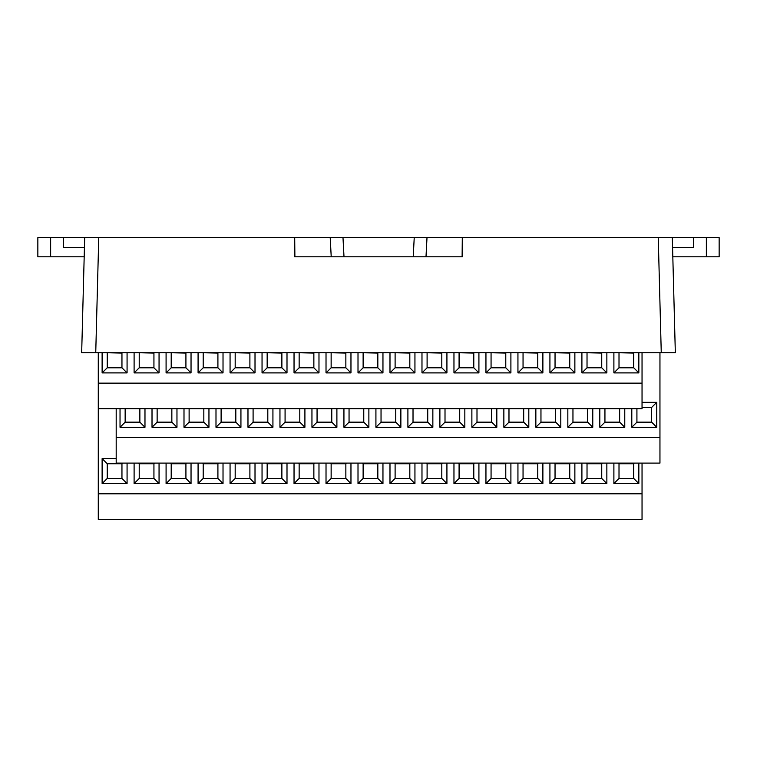 <?xml version="1.0" encoding="UTF-8"?>
<svg xmlns="http://www.w3.org/2000/svg" width="757" height="757" viewBox="0 0 757 757"><rect width="100%" height="100%" fill="white"/><g stroke="black" fill="none" stroke-linecap="round" stroke-linejoin="round"><path stroke-width="1.14" d="M462.3 256.793L462.3 237.603L462.111 256.793L413.218 256.793L414.23 237.603L427.005 237.603L330.213 237.603L342.987 237.603L344 256.793L413.218 256.793M344 256.793L294.7 256.793L294.7 237.603L98.751 237.603L95.742 352.753L81.671 352.753L84.689 237.603L98.751 237.603M81.671 352.753L675.329 352.753L661.258 352.753L658.249 237.603L462.3 237.603M666.397 352.753L663.198 352.753M658.249 237.603L672.311 237.603L675.329 352.753M294.889 256.793L294.7 237.603M331.216 256.793L330.213 237.603L294.889 237.603M426.002 256.793L427.005 237.603L462.111 237.603M98.278 493.81L642.04 493.81L642.04 519.397L98.278 519.397L98.278 408.723L642.04 408.723L642.04 352.753M642.04 493.81L642.04 463.104M638.842 463.104L638.842 483.572L613.889 483.572L613.889 463.104M606.859 463.104L606.859 483.572L581.906 483.572L581.906 463.104M574.866 463.104L574.866 483.572L549.923 483.572L549.923 463.104M542.883 463.104L542.883 483.572L517.939 483.572L517.939 463.104M510.899 463.104L510.899 483.572L485.947 483.572L485.947 463.104M478.916 463.104L478.916 483.572L453.963 483.572L453.963 463.104M446.923 463.104L446.923 483.572L421.98 483.572L421.98 463.104M414.94 463.104L414.94 483.572L389.987 483.572L389.987 463.104M382.957 463.104L382.957 483.572L358.004 483.572L358.004 463.104M350.964 463.104L350.964 483.572L326.021 483.572L326.021 463.104M318.981 463.104L318.981 483.572L294.038 483.572L294.038 463.104M286.998 463.104L286.998 483.572L262.045 483.572L262.045 463.104M255.014 463.104L255.014 483.572L230.062 483.572L230.062 463.104M223.022 463.104L223.022 483.572L198.079 483.572L198.079 463.104M191.038 463.104L191.038 483.572L166.086 483.572L166.086 463.104M159.055 463.104L159.055 483.572L134.103 483.572L134.103 463.104M127.072 463.104L127.072 483.572L102.119 483.572L102.119 458.628L116.19 458.628M116.19 437.518L659.953 437.518L659.953 463.104L116.19 463.104L116.19 408.723M127.072 352.753L127.072 372.898L102.119 372.898L102.119 352.753M98.278 408.723L98.278 383.137L642.04 383.137M98.278 383.137L98.278 352.753M159.055 352.753L159.055 372.898L134.103 372.898L134.103 352.753M191.038 352.753L191.038 372.898L166.086 372.898L166.086 352.753M223.022 352.753L223.022 372.898L198.079 372.898L198.079 352.753M255.014 352.753L255.014 372.898L230.062 372.898L230.062 352.753M286.998 352.753L286.998 372.898L262.045 372.898L262.045 352.753M318.981 352.753L318.981 372.898L294.038 372.898L294.038 352.753M350.964 352.753L350.964 372.898L326.021 372.898L326.021 352.753M382.957 352.753L382.957 372.898L358.004 372.898L358.004 352.753M414.94 352.753L414.94 372.898L389.987 372.898L389.987 352.753M446.923 352.753L446.923 372.898L421.98 372.898L421.98 352.753M478.916 352.753L478.916 372.898L453.963 372.898L453.963 352.753M510.899 352.753L510.899 372.898L485.947 372.898L485.947 352.753M542.883 352.753L542.883 372.898L517.939 372.898L517.939 352.753M574.866 352.753L574.866 372.898L549.923 372.898L549.923 352.753M606.859 352.753L606.859 372.898L581.906 372.898L581.906 352.753M638.842 352.753L638.842 372.898L613.889 372.898L613.889 352.753M107.239 353.074L107.239 367.788L121.953 367.788L121.953 353.074L106.917 352.753M107.239 367.788L102.119 372.898M121.953 367.788L127.072 372.898M139.222 353.074L139.222 367.788L153.936 367.788L153.936 353.074L138.9 352.753M139.222 367.788L134.103 372.898M153.936 367.788L159.055 372.898M171.205 353.074L171.205 367.788L185.919 367.788L185.919 353.074L170.893 352.753M171.205 367.788L166.086 372.898M185.919 367.788L191.038 372.898M203.198 353.074L203.198 367.788L217.912 367.788L217.912 353.074L202.876 352.753M203.198 367.788L198.079 372.898M217.912 367.788L223.022 372.898M235.181 353.074L235.181 367.788L249.895 367.788L249.895 353.074L234.859 352.753M235.181 367.788L230.062 372.898M249.895 367.788L255.014 372.898M267.164 353.074L267.164 367.788L281.878 367.788L281.878 353.074L266.843 352.753M267.164 367.788L262.045 372.898M281.878 367.788L286.998 372.898M299.147 353.074L299.147 367.788L313.862 367.788L313.862 353.074L298.835 352.753M299.147 367.788L294.038 372.898M313.862 367.788L318.981 372.898M331.14 353.074L331.14 367.788L345.854 367.788L345.854 353.074L330.818 352.753M331.14 367.788L326.021 372.898M345.854 367.788L350.964 372.898M363.123 353.074L363.123 367.788L377.838 367.788L377.838 353.074L362.802 352.753M363.123 367.788L358.004 372.898M377.838 367.788L382.957 372.898M395.107 353.074L395.107 367.788L409.821 367.788L409.821 353.074L394.785 352.753M395.107 367.788L389.987 372.898M409.821 367.788L414.94 372.898M427.099 353.074L427.099 367.788L441.804 367.788L441.804 353.074L426.778 352.753M427.099 367.788L421.98 372.898M441.804 367.788L446.923 372.898M459.083 353.074L459.083 367.788L473.797 367.788L473.797 353.074L458.761 352.753M459.083 367.788L453.963 372.898M473.797 367.788L478.916 372.898M491.066 353.074L491.066 367.788L505.78 367.788L505.78 353.074L490.744 352.753M491.066 367.788L485.947 372.898M505.78 367.788L510.899 372.898M523.049 353.074L523.049 367.788L537.763 367.788L537.763 353.074L522.737 352.753M523.049 367.788L517.939 372.898M537.763 367.788L542.883 372.898M555.042 353.074L555.042 367.788L569.756 367.788L569.756 353.074L554.72 352.753M555.042 367.788L549.923 372.898M569.756 367.788L574.866 372.898M587.025 353.074L587.025 367.788L601.739 367.788L601.739 353.074L586.703 352.753M587.025 367.788L581.906 372.898M601.739 367.788L606.859 372.898M619.008 353.074L619.008 367.788L633.723 367.788L633.723 353.074L618.687 352.753M619.008 367.788L613.889 372.898M633.723 367.788L638.842 372.898M642.04 402.327L656.754 402.327L656.754 427.279L631.802 427.279L631.802 408.723M624.771 408.723L624.771 427.279L599.818 427.279L599.818 408.723M592.778 408.723L592.778 427.279L567.835 427.279L567.835 408.723M560.795 408.723L560.795 427.279L535.852 427.279L535.852 408.723M528.812 408.723L528.812 427.279L503.859 427.279L503.859 408.723M496.829 408.723L496.829 427.279L471.876 427.279L471.876 408.723M464.836 408.723L464.836 427.279L439.893 427.279L439.893 408.723M432.853 408.723L432.853 427.279L407.9 427.279L407.9 408.723M400.869 408.723L400.869 427.279L375.917 427.279L375.917 408.723M368.877 408.723L368.877 427.279L343.933 427.279L343.933 408.723M336.893 408.723L336.893 427.279L311.95 427.279L311.95 408.723M304.91 408.723L304.91 427.279L279.958 427.279L279.958 408.723M272.927 408.723L272.927 427.279L247.974 427.279L247.974 408.723M240.934 408.723L240.934 427.279L215.991 427.279L215.991 408.723M208.951 408.723L208.951 427.279L183.998 427.279L183.998 408.723M176.968 408.723L176.968 427.279L152.015 427.279L152.015 408.723M144.975 408.723L144.975 427.279L120.032 427.279L120.032 408.723M659.953 437.518L659.953 352.753M125.151 408.723L125.151 422.16L139.865 422.16L139.865 408.723M125.151 422.16L120.032 427.279M139.865 422.16L144.975 427.279M157.134 408.723L157.134 422.16L171.848 422.16L171.848 408.723M157.134 422.16L152.015 427.279M171.848 422.16L176.968 427.279M189.118 408.723L189.118 422.16L203.832 422.16L203.832 408.723M189.118 422.16L183.998 427.279M203.832 422.16L208.951 427.279M221.11 408.723L221.11 422.16L235.815 422.16L235.815 408.723M221.11 422.16L215.991 427.279M235.815 422.16L240.934 427.279M253.093 408.723L253.093 422.16L267.808 422.16L267.808 408.723M253.093 422.16L247.974 427.279M267.808 422.16L272.927 427.279M285.077 408.723L285.077 422.16L299.791 422.16L299.791 408.723M285.077 422.16L279.958 427.279M299.791 422.16L304.91 427.279M317.06 408.723L317.06 422.16L331.774 422.16L331.774 408.723M317.06 422.16L311.95 427.279M331.774 422.16L336.893 427.279M349.053 408.723L349.053 422.16L363.767 422.16L363.767 408.723M349.053 422.16L343.933 427.279M363.767 422.16L368.877 427.279M381.036 408.723L381.036 422.16L395.75 422.16L395.75 408.723M381.036 422.16L375.917 427.279M395.75 422.16L400.869 427.279M413.019 408.723L413.019 422.16L427.733 422.16L427.733 408.723M413.019 422.16L407.9 427.279M427.733 422.16L432.853 427.279M445.012 408.723L445.012 422.16L459.717 422.16L459.717 408.723M445.012 422.16L439.893 427.279M459.717 422.16L464.836 427.279M476.995 408.723L476.995 422.16L491.709 422.16L491.709 408.723M476.995 422.16L471.876 427.279M491.709 422.16L496.829 427.279M508.978 408.723L508.978 422.16L523.693 422.16L523.693 408.723M508.978 422.16L503.859 427.279M523.693 422.16L528.812 427.279M540.962 408.723L540.962 422.16L555.676 422.16L555.676 408.723M540.962 422.16L535.852 427.279M555.676 422.16L560.795 427.279M572.954 408.723L572.954 422.16L587.669 422.16L587.669 408.723M572.954 422.16L567.835 427.279M587.669 422.16L592.778 427.279M604.938 408.723L604.938 422.16L619.652 422.16L619.652 408.723M604.938 422.16L599.818 427.279M619.652 422.16L624.771 427.279M636.921 408.723L636.921 422.16L651.635 422.16L651.635 407.446L642.04 407.446M636.921 422.16L631.802 427.279M651.635 422.16L656.754 427.279M656.754 402.327L651.635 407.446M138.578 463.104L139.222 463.738L139.222 478.452L134.103 483.572M154.579 463.104L153.936 463.738L139.222 463.738M170.571 463.104L171.205 463.738L171.205 478.452L166.086 483.572M186.563 463.104L185.919 463.738L171.205 463.738M202.554 463.104L203.198 463.738L203.198 478.452L198.079 483.572M218.546 463.104L217.912 463.738L203.198 463.738M234.538 463.104L235.181 463.738L235.181 478.452L230.062 483.572M250.529 463.104L249.895 463.738L235.181 463.738M266.53 463.104L267.164 463.738L267.164 478.452L262.045 483.572M282.522 463.104L281.878 463.738L267.164 463.738M298.513 463.104L299.147 463.738L299.147 478.452L294.038 483.572M314.505 463.104L313.862 463.738L299.147 463.738M330.497 463.104L331.14 463.738L331.14 478.452L326.021 483.572M346.488 463.104L345.854 463.738L331.14 463.738M362.48 463.104L363.123 463.738L363.123 478.452L358.004 483.572M378.481 463.104L377.838 463.738L363.123 463.738M394.473 463.104L395.107 463.738L395.107 478.452L389.987 483.572M410.464 463.104L409.821 463.738L395.107 463.738M426.456 463.104L427.099 463.738L427.099 478.452L421.98 483.572M442.448 463.104L441.804 463.738L427.099 463.738M458.439 463.104L459.083 463.738L459.083 478.452L453.963 483.572M474.431 463.104L473.797 463.738L459.083 463.738M490.432 463.104L491.066 463.738L491.066 478.452L485.947 483.572M506.424 463.104L505.78 463.738L491.066 463.738M522.415 463.104L523.049 463.738L523.049 478.452L517.939 483.572M538.407 463.104L537.763 463.738L523.049 463.738M554.398 463.104L555.042 463.738L555.042 478.452L549.923 483.572M570.39 463.104L569.756 463.738L555.042 463.738M586.382 463.104L587.025 463.738L587.025 478.452L581.906 483.572M602.373 463.104L601.739 463.738L587.025 463.738M618.374 463.104L619.008 463.738L619.008 478.452L613.889 483.572M634.366 463.104L633.723 463.738L619.008 463.738M107.239 478.452L121.953 478.452L121.953 463.738L107.239 463.738L107.239 478.452L102.119 483.572M121.953 478.452L127.072 483.572M122.587 463.104L121.953 463.738M139.222 478.452L153.936 478.452L153.936 463.738M153.936 478.452L159.055 483.572M171.205 478.452L185.919 478.452L185.919 463.738M185.919 478.452L191.038 483.572M203.198 478.452L217.912 478.452L217.912 463.738M217.912 478.452L223.022 483.572M235.181 478.452L249.895 478.452L249.895 463.738M249.895 478.452L255.014 483.572M267.164 478.452L281.878 478.452L281.878 463.738M281.878 478.452L286.998 483.572M299.147 478.452L313.862 478.452L313.862 463.738M313.862 478.452L318.981 483.572M331.14 478.452L345.854 478.452L345.854 463.738M345.854 478.452L350.964 483.572M363.123 478.452L377.838 478.452L377.838 463.738M377.838 478.452L382.957 483.572M395.107 478.452L409.821 478.452L409.821 463.738M409.821 478.452L414.94 483.572M427.099 478.452L441.804 478.452L441.804 463.738M441.804 478.452L446.923 483.572M459.083 478.452L473.797 478.452L473.797 463.738M473.797 478.452L478.916 483.572M491.066 478.452L505.78 478.452L505.78 463.738M505.78 478.452L510.899 483.572M523.049 478.452L537.763 478.452L537.763 463.738M537.763 478.452L542.883 483.572M555.042 478.452L569.756 478.452L569.756 463.738M569.756 478.452L574.866 483.572M587.025 478.452L601.739 478.452L601.739 463.738M601.739 478.452L606.859 483.572M619.008 478.452L633.723 478.452L633.723 463.738M633.723 478.452L638.842 483.572M102.119 458.628L107.239 463.738M706.357 237.603L706.357 256.793L719.15 256.793L719.15 237.603L672.311 237.603M706.357 256.793L672.812 256.793M672.576 247.52L693.563 247.52L693.563 237.603M50.643 256.793L50.643 237.603L37.85 237.603L37.85 256.793L84.188 256.793M50.643 237.603L63.437 237.603L63.437 247.52L84.424 247.52M84.689 237.603L63.437 237.603"/></g></svg>
